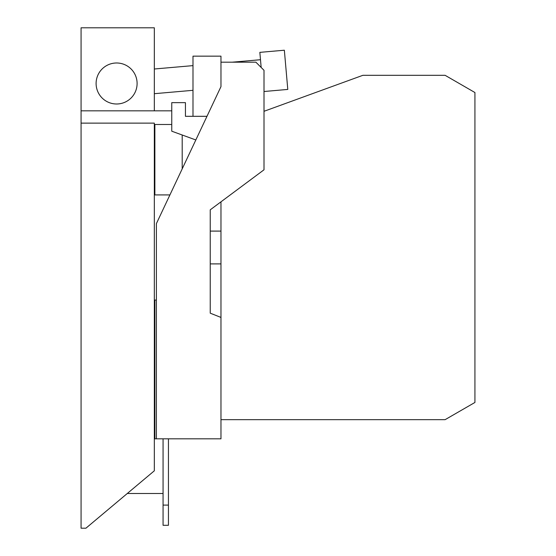 <?xml version="1.0" encoding="UTF-8"?>
<svg xmlns="http://www.w3.org/2000/svg" width="556" height="556" viewBox="0 0 556 556"><rect width="100%" height="100%" fill="white"/><g stroke="black" fill="none" stroke-linecap="round" stroke-linejoin="round"><path stroke-width="0.83" d="M192.988 65.622L154.325 69M154.325 93.693L192.988 90.315M195.823 139.959L171.762 131.202L171.762 102.645L185.433 102.645L185.433 116.308L206.971 116.308M169.921 194.92L154.867 194.92L154.867 124.488L171.762 124.488M81.072 123.126L81.072 528.2L85.923 528.2L154.325 470.807L154.325 123.126L81.072 123.126L81.072 110.825L171.762 110.825M192.988 116.308L192.988 56.156L220.968 56.156L220.968 86.632L156.396 223.602L156.396 438.83L220.968 438.83L220.968 317.434L210.237 313.174L210.237 209.82L264.01 169.795L264.01 70.299L255.892 62.182L220.968 62.182M116.6 62.988A20.502 20.502 0 0 1 137.103 83.49A20.502 20.502 0 0 1 116.6 103.993A20.502 20.502 0 0 1 96.105 83.49A20.502 20.502 0 0 1 116.6 62.988M154.325 110.825L154.325 27.8L81.072 27.8L81.072 110.825M163.068 438.83L163.068 505.105L168.447 505.105L168.447 438.83M163.068 505.105L163.068 525.295L168.447 525.295L168.447 505.105M182.201 135.004L182.201 168.857M154.867 143.323L154.325 143.323M154.325 351.663L154.867 351.663M156.396 438.83L154.867 438.83L154.867 300.059L156.396 300.059M127.282 493.492L163.068 493.492M261.167 67.464L259.847 52.361L284.352 50.221L287.786 89.426L264.01 91.511M260.493 59.714L232.276 62.182M220.968 263.891L210.237 263.891M210.237 231.094L220.968 231.094M220.968 419.669L445.106 419.669L474.928 402.454L474.928 92.532L445.106 75.31L362.88 75.31L264.01 111.297M220.968 317.434L220.968 201.835"/></g></svg>
